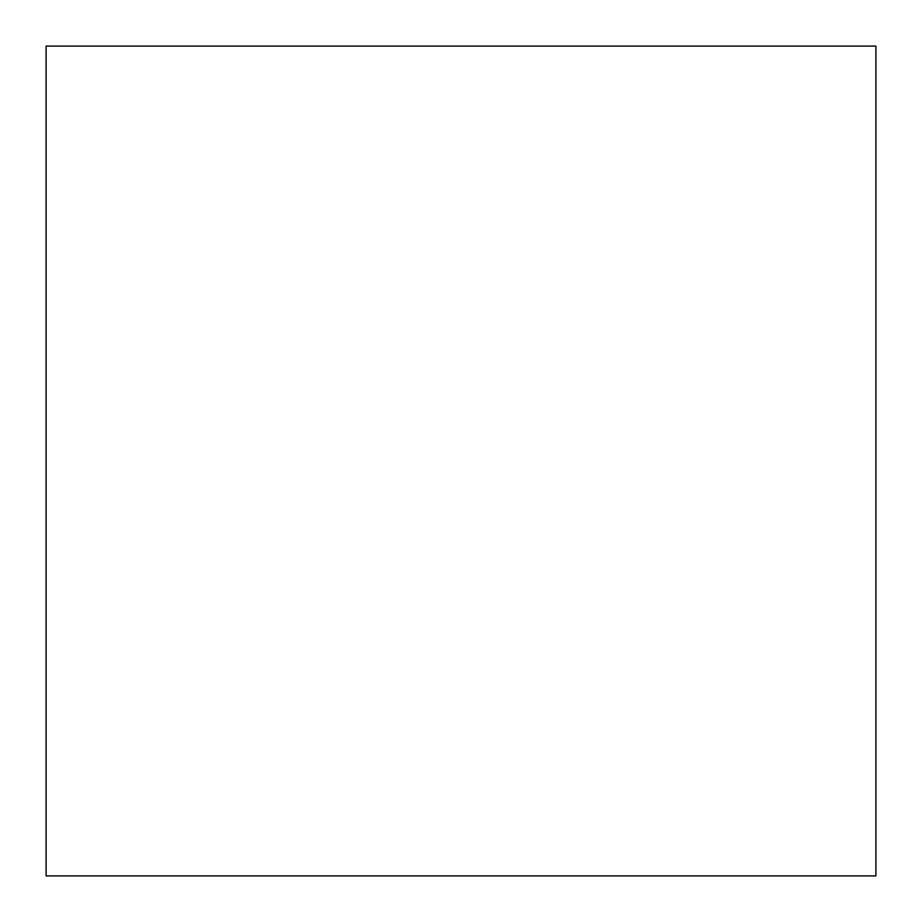 <?xml version="1.0" encoding="UTF-8"?>
<svg xmlns="http://www.w3.org/2000/svg" width="922" height="922" viewBox="0 0 922 922"><rect width="100%" height="100%" fill="white"/><g stroke="black" fill="none" stroke-linecap="round" stroke-linejoin="round"><path stroke-width="1.38" d="M875.9 875.9L875.9 46.1L46.1 46.1L46.1 875.9L875.9 875.9"/></g></svg>
